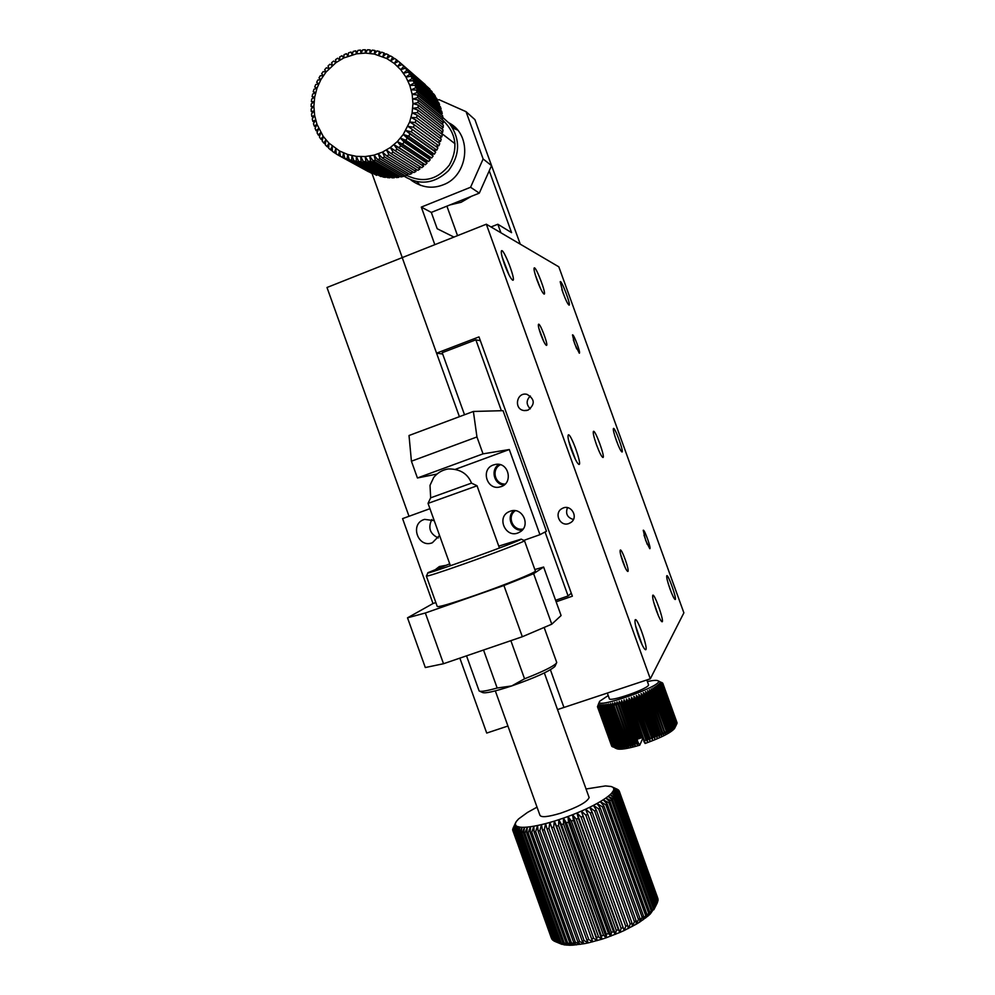 <?xml version="1.0" encoding="UTF-8"?>
<svg xmlns="http://www.w3.org/2000/svg" width="995" height="995" viewBox="0 0 995 995"><rect width="100%" height="100%" fill="white"/><g stroke="black" fill="none" stroke-linecap="round" stroke-linejoin="round"><path stroke-width="1.49" d="M656.949 903.584L653.814 909.778L657.446 902.54L618.542 794.396L612.684 791.896L617.97 795.229L656.949 903.584M557.511 942.29L518.42 833.188L519.365 833.263L558.518 942.501L557.511 942.29L562.013 944.379L555.397 941.643L564.227 944.864L569.712 945.25L566.192 943.011L567.647 942.974L572.933 945.15L584.202 943.708L582.249 941.059L584.14 940.661L588.393 942.85L601.739 939.243L601.453 935.959L603.517 935.263L606.316 937.725L619.897 932.439L621.104 928.41L623.057 927.527L624.226 930.487L636.116 924.268L638.442 919.492L640.009 918.534L639.598 922.154L648.193 915.873L652.061 909.554L650.369 913.883L655.295 906.731M558.518 942.501L564.227 944.864L560.036 942.738L566.802 945.15L562.934 942.986L564.24 943.024L569.712 945.25L572.933 945.15L569.774 942.837L571.366 942.7L576.441 944.864L573.68 942.452L575.371 942.228L580.209 944.379L577.846 941.855L579.65 941.544L584.202 943.708L588.393 942.85L586.851 940.051L588.816 939.578L592.734 941.817L591.615 938.857L593.629 938.31L597.199 940.611L596.49 937.489L598.542 936.867L601.739 939.243L606.316 937.725L606.428 934.255L608.505 933.509L610.905 936.084L611.403 932.427L613.442 931.631L615.445 934.317L616.303 930.474L618.318 929.629L619.897 932.439L624.226 930.487L625.755 926.258L627.646 925.35L628.392 928.459L630.221 924.044L632.012 923.111L632.372 926.382L634.462 921.78L636.153 920.823L636.116 924.268L639.598 922.154L642.123 917.191L643.554 916.233L642.795 920.027L646.762 913.97L645.668 917.937L649.598 911.731L648.193 915.873L650.369 913.883L655.742 905.462L653.814 909.778M657.882 899.704L619.363 791.448L613.778 789.532L613.716 788.55L619.363 791.448M657.695 897.975L619.176 790.876L612.435 787.045L618.542 790.018L613.268 787.717L613.716 788.55L619.176 790.876M657.633 901.582L658.056 900.189L619.325 792.567L613.43 790.652L613.778 789.532L619.325 792.567M537.039 807.156L527.537 812.405L518.594 818.922L516.194 821.646L512.674 829.929L551.28 937.837M513.681 831.733L515.995 825.701L516.927 826.347L513.681 831.733L552.412 939.79L553.606 940.561M513.121 828.101L515.547 822.877L512.699 829.258L515.298 823.959L515.995 825.701L512.96 830.9L552.225 939.292M516.417 832.89L518.271 826.833L515.447 832.616L514.838 832.392L553.693 940.81L555.397 941.643L516.417 832.89L517.201 833.039L556.23 941.942M656.501 904.355L617.46 795.851L617.97 795.229M658.056 899.318L619.4 791.896M657.969 900.848L619.188 793.065M514.116 832.031L552.884 940.238M513.209 831.26L551.852 939.118M560.036 942.738L520.808 833.312L521.927 833.312L561.192 942.862M515.447 832.616L554.352 941.183M566.192 943.011L526.753 832.989L528.158 832.827L567.647 942.974M573.68 942.452L534.041 831.919L535.708 831.609L575.371 942.228M569.774 942.837L530.236 832.554L531.778 832.305L571.366 942.7M582.249 941.059L542.462 830.116L544.315 829.656L584.14 940.661M591.615 938.857L551.715 827.653L553.705 827.056L593.629 938.31M586.851 940.051L547.001 828.959L548.942 828.437L588.816 939.578M577.846 941.855L538.121 831.111L539.899 830.713L579.65 941.544M562.934 942.986L523.594 833.25L524.862 833.163L564.24 943.024M601.453 935.959L561.478 824.594L563.531 823.897L603.517 935.263M611.403 932.427L571.404 821.062L573.456 820.278L613.442 931.631M606.428 934.255L566.441 822.877L568.506 822.131L608.505 933.509M621.104 928.41L581.142 817.169L583.107 816.335L623.057 927.527M630.221 924.044L590.346 813.064L592.162 812.206L632.012 923.111M625.755 926.258L585.831 815.141L587.734 814.283L627.646 925.35M616.303 930.474L576.316 819.146L578.344 818.338L618.318 929.629M638.442 919.492L598.692 808.898L600.283 808.039L640.009 918.534M645.469 914.902L605.88 804.818L607.211 803.997L646.762 913.97M642.123 917.191L602.448 806.846L603.915 806L643.554 916.233M651.078 910.45L611.701 800.95L612.721 800.191L652.061 909.554M655.108 906.283L615.955 797.443L616.639 796.771L655.742 905.462M653.305 908.323L614.027 799.147L614.885 798.425L654.101 907.465M648.466 912.651L608.977 802.853L610.146 802.057L649.598 911.731M634.462 921.78L594.637 810.987L596.353 810.117L636.153 920.823M596.49 937.489L556.553 826.186L558.593 825.539L598.542 936.867M617.46 795.851L611.552 793.276L613.43 790.652L618.865 793.823L657.446 902.54M617.485 789.333L611.216 786.523L605.445 785.926L586.055 788.998M512.96 830.9L515.447 824.905L512.736 830.34M514.838 832.392L516.927 826.347L519.987 827.156L517.201 833.039M520.808 833.312L522.089 827.305L524.552 827.293L521.927 833.312M518.42 833.188L519.987 827.156L522.089 827.305L519.365 833.263M526.753 832.989L527.35 827.094L530.472 826.733L528.158 832.827M534.041 831.919L533.88 826.186L537.561 825.489L535.708 831.609M530.236 832.554L530.472 826.733L533.88 826.186L531.778 832.305M542.462 830.116L541.479 824.619L545.608 823.599L544.315 829.656M551.715 827.653L549.899 822.43L554.314 821.124L553.705 827.056M547.001 828.959L545.608 823.599L549.899 822.43L548.942 828.437M538.121 831.111L537.561 825.489L541.479 824.619L539.899 830.713M523.594 833.25L524.552 827.293L527.35 827.094L524.862 833.163M561.478 824.594L558.829 819.681L563.394 818.139L563.531 823.897M571.404 821.062L567.958 816.497L572.511 814.768L573.456 820.278M566.441 822.877L563.394 818.139L567.958 816.497L568.506 822.131M581.142 817.169L576.976 812.965L581.341 811.112L583.107 816.335M590.346 813.064L585.558 809.221L589.587 807.318L592.162 812.206M585.831 815.141L581.341 811.112L585.558 809.221L587.734 814.283M576.316 819.146L572.511 814.768L576.976 812.965L578.344 818.338M598.692 808.898L593.393 805.403L596.95 803.5L600.283 808.039M605.88 804.818L600.221 801.634L603.181 799.806L607.211 803.997M602.448 806.846L596.95 803.5L600.221 801.634L603.915 806M611.701 800.95L605.818 798.052L608.107 796.361L612.721 800.191M615.955 797.443L610.01 794.769L611.552 793.276L616.639 796.771M614.027 799.147L608.107 796.361L610.01 794.769L614.885 798.425M608.977 802.853L603.181 799.806L605.818 798.052L610.146 802.057M594.637 810.987L589.587 807.318L593.393 805.403L596.353 810.117M556.553 826.186L554.314 821.124L558.829 819.681L558.593 825.539M477.078 485.784L428.037 503.383L450.424 565.745M471.543 483.147L477.015 485.734L499.453 548.034M495.323 690.878L539.899 815.154C540.994 817.679 547.897 817.019 560.595 813.213C577.747 807.231 587.261 802.007 589.127 797.542L588.928 796.97M430.661 497.774L430.014 485.349L433.671 477.525C437.439 472.799 442.315 469.938 448.285 468.943C459.901 468.832 467.638 473.558 471.506 483.11L430.661 497.823L428.061 503.308M558.829 819.681L601.739 939.243M576.976 812.965L619.897 932.439M581.341 811.112L624.226 930.487M572.511 814.768L615.445 934.317M567.958 816.497L610.905 936.084M563.394 818.139L606.316 937.725M554.314 821.124L597.199 940.611M412.154 78.493L408.087 81.155L413.186 80.67L414.181 83.02L409.828 85.396L415.027 85.284L415.81 87.734L411.196 89.811L416.445 90.072L441.693 111.191L442.228 113.529L417.017 92.585L412.179 94.338L417.452 94.973L417.8 97.547L412.763 98.953L418.024 99.973L418.149 102.572L412.95 103.617L418.161 105.022L418.062 107.622L412.726 108.293L417.863 110.072L417.539 112.659L412.104 112.932L417.129 115.084L416.582 117.634L411.084 117.51L415.96 120.022L415.201 122.522L409.679 121.987L414.38 124.835L413.41 127.26L407.888 126.328L412.403 129.499L411.233 131.825L405.749 130.482L410.027 133.964L408.659 136.178L403.261 134.437L407.291 138.193L405.749 140.27L400.45 138.143L404.206 142.161L402.49 144.088L397.341 141.576L400.811 145.83L398.945 147.596L393.958 144.71L397.117 149.175L395.102 150.755L390.338 147.534L393.162 152.16L391.035 153.553L386.495 149.996L388.983 154.772L386.744 155.966L382.466 152.098L384.605 156.986L382.279 157.969L378.287 153.815L380.065 158.79L377.677 159.548L373.996 155.145L375.413 160.158L372.976 160.692L369.618 156.066L370.675 161.09L368.212 161.401L365.19 156.576L365.886 161.576L363.411 161.65L360.75 156.675L361.098 161.613L358.635 161.464L356.334 156.352L356.334 161.202L353.897 160.817L351.981 155.618L351.633 160.357L349.257 159.735L347.728 154.474L347.056 159.063L344.743 158.23L343.586 152.944L342.603 157.347L340.389 156.302L339.618 151.029L338.337 155.208L336.223 153.964L335.837 148.74L334.283 152.695L332.293 151.24L332.268 146.103L330.477 149.797L328.624 148.168L328.959 143.143L326.945 146.551L325.241 144.748L325.925 139.872L323.711 142.981L322.169 141.016L323.188 136.327L320.8 139.113L319.432 137.011L320.776 132.534L318.238 134.984L317.057 132.758L318.698 128.529L316.049 130.619L315.067 128.293L316.97 124.325L314.246 126.054L313.462 123.641L315.626 119.972L312.84 121.328L312.268 118.853L314.644 115.495L311.845 116.49L311.497 113.952L314.072 110.93L311.273 111.552L311.136 108.99L313.873 106.328L311.124 106.577L311.211 104.002L314.084 101.701L311.398 101.59L311.709 99.027L314.681 97.112L312.107 96.627L312.629 94.102L315.664 92.572L313.226 91.739L313.96 89.264L317.019 88.132L314.743 86.963L315.689 84.563L318.761 83.829L316.671 82.336L317.815 80.023L320.85 79.687L318.985 77.896L320.315 75.695L323.288 75.757L321.659 73.667L323.176 71.59L326.037 72.038L324.681 69.7L326.36 67.772L329.096 68.593L328.027 66.018L329.855 64.24L332.429 65.434L331.658 62.648L333.636 61.043L336.012 62.598L335.564 59.625L337.666 58.207L339.805 60.086L339.693 56.964L341.907 55.757L343.81 57.934L344.034 54.7L346.335 53.693L347.964 56.168L348.548 52.847L350.924 52.051L352.242 54.787L353.188 51.404L355.613 50.844L356.608 53.805L357.926 50.409L360.389 50.073L361.048 53.245L362.715 49.862L365.19 49.75L365.501 53.096L367.528 49.762L369.991 49.887L369.929 53.369L372.317 50.111L374.767 50.459L374.319 54.053L377.043 50.907L379.443 51.491L378.622 55.148L381.682 52.15L384.008 52.971L382.801 56.653L386.172 53.829L388.423 54.862L386.819 58.543L390.5 55.931L392.652 57.175L390.662 60.819L394.617 58.444L396.644 59.887L394.269 63.444L398.485 61.342L400.376 62.971L397.639 66.416L402.092 64.588L403.821 66.404L400.724 69.7L405.388 68.182L406.955 70.147L403.51 73.269L408.348 72.075L409.741 74.202L405.972 77.1L410.96 76.254L412.154 78.493L437.688 100.395L436.569 98.306L410.96 76.254M405.972 77.1L409.828 85.396L412.179 94.338L412.95 103.617L412.104 112.932L409.679 121.987L403.261 134.437L397.341 141.576L390.338 147.534L382.466 152.098L373.996 155.145L365.19 156.576L356.334 156.352L347.728 154.474L339.618 151.029L328.959 143.143L323.188 136.327L316.97 124.325L314.644 115.495L313.873 106.328L314.681 97.112L317.019 88.132L320.85 79.687L326.037 72.038L336.012 62.598L343.81 57.934L356.608 53.805L365.501 53.096L374.319 54.053L386.819 58.543L394.269 63.444L400.724 69.7L405.972 77.1M413.186 80.67L438.646 102.423L439.579 104.612L414.181 83.02M408.348 72.075L434.131 94.401L435.424 96.378L409.741 74.202M425.251 84.65L400.376 62.971M405.388 68.182L432.116 91.702L406.955 70.147M402.092 64.588L429.902 89.102L403.821 66.404M398.373 61.391L396.644 59.887M385.587 54.327L384.008 52.971M394.306 58.63L392.652 57.175M390.04 56.267L388.423 54.862M380.998 52.822L379.443 51.491M366.745 51.043L365.19 49.75M376.297 51.765L374.767 50.459M371.533 51.168L369.991 49.887M361.969 51.367L360.389 50.073M348.151 55.111L346.335 53.693M357.242 52.163L355.613 50.844M352.628 53.407L350.924 52.051M343.847 57.262L341.907 55.757M339.805 59.837L337.666 58.207M314.743 86.963L316.696 88.256M311.398 101.59L312.977 102.584M313.226 91.739L315.005 92.908M312.107 96.627L313.761 97.697M311.124 106.577L312.654 107.522M312.84 121.328L314.308 122.198M311.273 111.552L312.766 112.46M311.845 116.49L313.325 117.373M314.246 126.054L315.726 126.912M320.8 139.113L322.38 140.009M316.049 130.619L317.554 131.477M318.238 134.984L319.781 135.855M323.711 142.981L325.353 143.889M334.283 152.695L336.21 153.74M326.945 146.551L328.661 147.496M330.477 149.797L332.293 150.792M338.337 155.208L368.56 171.749M351.633 160.357L380.985 176.588L349.257 159.735M342.603 157.347L372.528 173.764L340.389 156.302M347.056 159.063L376.695 175.369L344.743 158.23M356.334 161.202L385.376 177.384L383.1 177.023L353.897 160.817M370.675 161.09L398.808 177.309L396.495 177.583L368.212 161.401M361.098 161.613L389.841 177.782L387.54 177.632L358.635 161.464M365.886 161.576L394.318 177.757L392.018 177.819L363.411 161.65M375.413 160.158L403.236 176.451L400.96 176.936L372.976 160.692M388.983 154.772L415.947 171.451L413.858 172.558L386.744 155.966M380.065 158.79L407.602 175.182L405.363 175.879L377.677 159.548M384.605 156.986L411.843 173.503L409.679 174.411L382.279 157.969M393.162 152.16L419.865 169.026L417.863 170.319L391.035 153.553M404.206 142.161L430.201 159.722L428.596 161.513L402.49 144.088M397.117 149.175L423.559 166.24L421.681 167.72L395.102 150.755M400.811 145.83L427.017 163.13L425.275 164.772L398.945 147.596M407.291 138.193L433.099 156.028L431.643 157.956L405.749 140.27M414.38 124.835L439.74 143.591L438.82 145.842L413.41 127.26M410.027 133.964L435.661 152.086L434.38 154.15L408.659 136.178M412.403 129.499L437.875 147.932L436.78 150.096L411.233 131.825M415.96 120.022L441.22 139.101L440.499 141.427L415.201 122.522M418.161 105.022L443.285 125.134L443.185 127.559L418.062 107.622M417.129 115.084L442.302 134.512L441.792 136.887L416.582 117.634M417.863 110.072L442.999 129.835L442.688 132.248L417.539 112.659M418.024 99.973L443.161 120.432L443.272 122.845L418.149 102.572M415.027 85.284L440.362 106.726L441.096 109.002L415.81 87.734M417.452 94.973L442.626 115.768L442.949 118.156L417.8 97.547M437.29 101.254L437.688 100.395M439.019 105.594L439.579 104.612M435.163 97.1L435.424 96.378M385.376 177.384L385.836 176.687M398.808 177.309L399.244 175.941M389.841 177.782L390.326 176.861M394.318 177.757L394.804 176.625M403.236 176.451L403.597 174.834M415.947 171.451L415.711 168.963M407.602 175.182L407.826 173.304M411.843 173.503L411.868 171.339M419.865 169.026L419.256 166.165M427.017 163.13L425.748 160.469L428.596 161.513M430.201 159.722L428.646 157.285L431.643 157.956M423.559 166.24L422.601 163.367L425.275 164.772M433.099 156.028L431.258 153.852L434.38 154.15M435.673 146.327L438.82 145.842M435.661 152.086L433.571 150.195L436.78 150.096M437.812 142.173L440.499 141.427M441.519 128.678L443.185 127.559M439.504 137.807L441.792 136.887M440.735 133.293L442.688 132.248M441.879 124.002L443.272 122.845M440.362 110.072L441.096 109.002M441.792 119.325L442.949 118.156M441.295 114.661L442.228 113.529M416.445 90.072L417.017 92.585M433.571 150.195L405.749 130.482M431.258 153.852L403.261 134.437M428.646 157.285L400.45 138.143M422.601 163.367L393.958 144.71M425.748 160.469L397.341 141.576M650.307 678.814L486.331 224.211L558.829 266.834L683.876 612.845L650.307 678.814L563.941 707.457L550.397 669.772L563.941 707.457L557.511 709.584M507.935 726.027L486.717 733.066L459.852 658.13M409.007 516.281L326.994 287.493L486.331 224.211M459.404 416.681L402.216 257.618L436.569 353.163L478.993 336.907L572.361 596.192L556.143 601.801M596.502 444.777C599.525 452.824 601.689 457.053 602.995 457.489C605.333 457.302 595.396 429.952 593.48 431.32C592.759 432.415 593.766 436.904 596.502 444.777M656.277 610.333C658.827 617.174 660.717 620.979 661.949 621.751C664.921 622.907 654.399 592.622 652.757 595.284C652.247 597.075 653.429 602.087 656.277 610.333M571.528 450.138C574.712 458.62 577.162 463.384 578.891 464.429C582.684 465.697 570.272 431.619 568.195 435.039C567.548 436.855 568.655 441.879 571.528 450.138M536.964 279.893C540.111 288.251 542.486 292.978 544.066 294.085C547.001 295.055 535.658 265.217 534.153 268.016C533.706 269.309 534.638 273.277 536.964 279.893M616.365 440.511C618.915 447.352 620.78 451.17 621.937 451.979C624.338 452.887 614.674 426.27 613.405 428.509C613.032 429.815 614.027 433.82 616.365 440.511M638.952 637.061C641.775 644.623 643.927 648.839 645.419 649.71C649.2 651.128 637.322 616.49 635.171 619.81C634.474 621.962 635.743 627.708 638.952 637.061M562.871 292.48C565.682 299.955 567.735 304.159 569.028 305.129C571.416 305.975 561.404 279.396 560.197 281.684L562.871 292.48M504.403 264.073C507.997 273.563 510.783 278.948 512.761 280.229C516.492 281.374 503.395 247.357 501.443 250.864C500.871 252.394 501.853 256.797 504.403 264.073M670.045 589.09C672.371 595.333 674.05 598.803 675.083 599.487C677.495 600.47 668.068 573.555 666.774 575.744C666.389 577.262 667.483 581.702 670.045 589.09M622.858 561.889C624.972 567.573 626.589 570.744 627.683 571.416C630.283 572.374 621.664 547.822 620.221 550.148C619.761 551.566 620.644 555.484 622.858 561.889M645.655 540.322L649.735 548.668C651.688 549.439 644.275 528.507 643.23 530.285L645.655 540.322M574.6 343.636L579.277 353.163C581.204 353.847 573.481 333.101 572.486 334.929L574.6 343.636M540.733 334.32C543.195 340.837 545.073 344.531 546.379 345.377C548.954 346.223 539.825 321.932 538.457 324.345C538.046 325.489 538.805 328.81 540.733 334.32M528.046 410.139L524.241 410.574C513.408 409.53 516.467 391.632 527.014 394.356C534.924 399.107 535.273 404.368 528.046 410.139M568.904 523.507C559.862 527.163 553.469 512.574 562.299 508.433C570.894 503.458 579.165 517.499 570.645 522.636L568.904 523.507M658.429 615.781L653.678 602.124M575.408 459.416L568.754 441.108M540.372 288.227L535.298 274.869M618.119 445.051L614.935 436.283M641.986 644.499L635.643 625.992M565.073 298.077L561.889 289.62M509.142 275.155L502.176 257.083M671.289 592.361L668.242 583.655M625.295 567.822L620.594 554.439M647.26 544.389L643.989 535.161M576.727 348.922L573.331 339.817M543.917 341.845L538.942 328.636M442.675 354.021L436.569 353.163M530.36 395.985C526.106 400.264 526.094 404.555 530.323 408.846M567.461 507.649C565.309 513.669 567.299 517.624 573.418 519.502M520.273 244.161L487.575 154.698M489.241 170.779L511.567 232.643L497.836 224.248L500.908 232.78M497.836 224.248L491.008 226.959M457.538 235.641L446.904 206.139M546.466 531.255L503.047 410.674L473.384 411.457L476.953 436.954L483.035 453.857L509.291 449.529L539.949 534.676L546.466 531.255M473.384 411.457L409.02 435.512L411.42 461.207L417.427 477.986L483.035 453.857M539.949 534.676L523.843 540.385M455.586 469.242L509.291 449.529M493.421 464.963C480.274 469.155 486.965 490.883 500.174 486.878C513.594 484.043 509.142 461.879 495.659 464.391L493.421 464.963M510.087 511.281L509.738 511.418C495.361 516.592 506.082 539.875 519.353 532.263C531.541 526.454 522.562 506.156 510.087 511.281M436.855 474.08L417.427 477.986M476.953 436.954L411.42 461.207M498.968 464.429C490.199 469.503 493.943 484.615 504.067 485.013M513.768 510.634C505.908 517.064 512.064 531.417 522.151 530.148M402.266 257.593L372.043 173.54M453.944 237.071L437.191 228.726L431.308 212.408L479.291 193.142L491.53 165.643L483.135 158.964L470.573 187.259L421.308 207.097L434.827 244.658M437.601 100.221L438.969 99.649L466.058 111.676L474.926 119.636L491.53 165.643M457.215 129.922L452.675 127.92M416.893 181.774L420.363 185.331M466.058 111.676L483.135 158.964M410.985 180.058C421.494 187.57 432.253 189.137 443.26 184.784C468.309 175.854 472.998 134.984 448.932 122.87M421.308 207.097L431.308 212.408M470.573 187.259L479.291 193.142M442.887 117.609L449.553 123.579C460.573 139.25 460.225 154.946 448.496 170.667C434.355 184 419.318 185.704 403.385 175.767M443.161 120.544C456.369 133.454 458.421 148.305 449.33 165.108C437.39 179.846 423.198 183.291 406.781 175.443M471.381 196.313L461.17 202.259L449.827 204.97M407.515 617.82L425.338 612.995L443.509 663.727L425.313 667.533L407.515 617.82L432.999 603.542L402.577 518.619L429.952 508.681M435.835 602.547L432.999 603.542M434.255 520.646L424.616 519.378C409.393 523.407 417.726 548.606 432.352 542.76L439.541 535.409M445.71 565.359L439.367 566.541L435.909 569.19M425.338 612.995L503.918 585.495L533.619 573.68L543.631 567.038L534.837 569.538M443.509 663.727L522.325 636.738L551.777 624.188L561.093 615.557L543.631 567.038M431.818 519.502C427.8 527.847 429.964 533.992 438.322 537.959M533.619 573.68L551.777 624.188M522.325 636.738L503.918 585.495M510.858 640.656L524.552 678.789C542.474 671.787 553.096 666.588 556.416 663.205L556.578 662.048M466.531 655.842L479.13 690.94C480.585 691.935 486.592 690.965 497.164 688.018L483.533 650.021M524.552 678.789L511.741 685.928C535.061 677.744 549.439 671.264 554.862 666.513L555.198 665.817M479.714 691.214L482.463 692.483C485.087 693.664 494.838 691.475 511.741 685.928L497.164 688.018M449.74 563.829L427.999 572.66C420.723 576.951 522.549 540.322 521.193 539.128L498.756 546.118M426.345 576.068C426.818 576.64 439.516 572.548 464.454 563.779C493.495 553.506 524.067 541.753 524.489 540.758L524.34 540.608M426.395 576.204L437.215 606.39C437.887 607.51 450.71 603.754 475.697 595.134C504.813 584.998 535.21 572.697 535.397 571.093L535.298 570.831M464.516 414.766L442.203 352.703L475.859 339.817L501.393 410.724M571.292 593.194L568.095 595.968L555.596 600.283M568.095 595.968L545.061 531.989M505.186 484.055C494.602 484.515 491.194 469.068 500.398 464.752M523.096 529.017C513.047 531.168 506.554 516.703 515.236 510.721M480.374 340.725L475.859 339.817M608.219 695.542L599.786 701.176C592.423 710.629 665.692 685.045 658.056 680.804C656.775 680.033 653.217 680.282 647.384 681.55M648.442 684.498L648.541 684.771C649.685 688.416 608.306 702.868 609.276 698.49L607.323 693.067M626.253 701.624L626.539 698.963L627.708 701.139L640.979 737.991L639.536 738.464L626.253 701.624L625.096 702.01L638.367 738.837L637.011 739.235L638.131 742.643L623.666 702.458L622.509 702.818L637.571 744.621L635.581 743.414L634.449 743.738L635.208 745.305L631.974 744.409L632.895 745.927L629.586 745.019L630.668 746.486L628.305 745.33L627.285 745.566L628.541 746.984L625.109 746.039L626.514 747.407L623.952 746.275L623.044 746.437L624.611 747.755L621.129 746.76L622.833 748.041L619.35 746.996L621.203 748.24L618.442 747.096L619.723 748.364L616.303 747.22L618.405 748.427L615.047 747.22L617.248 748.389L612.385 746.723L598.194 707.271L599.276 704.51L597.721 707.022L611.9 746.399L597.908 707.146M628.877 700.741L629.002 698.117L630.332 700.244L644.909 742.27L642.161 737.593L628.877 700.741L627.708 701.139M631.502 699.833L631.477 697.246L632.957 699.311L647.446 739.521L647.384 741.399L645.991 740.044L631.502 699.833L630.332 700.244M634.126 698.876L633.927 696.351L635.569 698.341L650.058 738.551L649.834 740.504L648.616 739.086L634.126 698.876L632.957 699.311M636.725 697.905L636.352 695.43L638.143 697.358L652.633 737.556L652.26 739.571L636.725 697.905L635.569 698.341M639.275 696.91L638.728 694.498L640.656 696.363L655.145 736.536L654.635 738.626L639.275 696.91L638.143 697.358M641.763 695.903L641.054 693.552L643.106 695.343L657.583 735.504L656.949 737.656L641.763 695.903L640.656 696.363M644.175 694.896L643.292 692.607L645.469 694.336L659.946 734.472L659.188 736.686L644.175 694.896L643.106 695.343M646.501 693.888L645.444 691.662L647.745 693.328L662.197 733.427L661.327 735.703L646.501 693.888L645.469 694.336M648.715 692.893L647.496 690.717L649.897 692.333L664.337 732.395L663.366 734.733L648.715 692.893L647.745 693.328M650.817 691.898L649.424 689.796L651.912 691.363L666.351 731.387L665.282 733.775L650.817 691.898L649.897 692.333M652.77 690.928L651.227 688.901L653.79 690.406L668.205 730.38L667.06 732.83L667.197 730.927L652.77 690.928L651.912 691.363M654.586 689.995L652.882 688.03L655.518 689.485L669.921 729.41L668.702 731.897L669.001 729.944L654.586 689.995L653.79 690.406M656.24 689.087L654.399 687.197L657.086 688.602L671.463 728.464L670.195 731.014L670.63 728.987L656.24 689.087L655.518 689.485M657.732 688.217L655.742 686.388L658.479 687.756L672.831 727.569L671.525 730.143L672.098 728.066L657.732 688.217L657.086 688.602M659.038 687.396L656.924 685.63L659.685 686.96L674.025 726.711L672.682 729.323L673.391 727.171L659.038 687.396L658.479 687.756M660.158 686.625L657.931 684.921L660.705 686.214L675.02 725.902L673.665 728.551L674.498 726.338L659.685 686.96M661.103 685.903L658.752 684.261L661.538 685.53L675.829 725.144L674.473 727.83L675.406 725.554L660.705 686.214M661.837 685.232L659.399 683.664L662.16 684.896L676.426 724.447L675.083 727.146L676.127 724.82L661.538 685.53M662.371 684.635L659.847 683.117L662.595 684.324L676.836 723.813L675.518 726.537L676.637 724.149L662.16 684.896M676.836 723.813L662.595 684.324M662.72 684.1L660.108 682.632L662.819 683.826L676.923 723.477M677.035 723.241L662.819 683.826M662.844 683.627L660.182 682.222L662.832 683.403L676.998 722.83M658.056 680.804L662.782 683.229L677.035 722.743M661.364 682.359L662.297 682.806M598.828 703.117L597.46 706.699L611.714 746.188L597.46 706.699M597.56 706.848L598.878 704.261L597.721 707.022M612.671 746.835L598.194 707.271M598.468 707.358L599.861 704.696L598.853 707.445L613.082 746.971M613.455 747.046L598.853 707.445M599.214 707.495L600.619 704.796L599.711 707.544L613.965 747.133M614.425 747.183L599.711 707.544M600.159 707.569L601.577 704.833L600.769 707.569L615.047 747.22M615.582 747.233L600.769 707.569M601.303 707.544L602.696 704.783L602 707.507L616.303 747.22M616.925 747.208L602 707.507M602.622 707.457L603.99 704.671L603.418 707.37L617.746 747.145M618.442 747.096L604.114 707.283L603.418 707.37M604.114 707.283L605.445 704.485L605.01 707.146L619.35 746.996M620.134 746.897L605.781 707.022L605.01 707.146M605.781 707.022L607.049 704.211L606.763 706.86L621.129 746.76M621.962 746.623L607.597 706.699L606.763 706.86M607.597 706.699L608.803 703.888L608.666 706.487L623.044 746.437M623.952 746.275L609.562 706.301L608.666 706.487M609.562 706.301L610.694 703.477L610.706 706.04L625.109 746.039M626.066 745.84L611.651 705.816L610.706 706.04M611.651 705.816L612.709 703.005L612.87 705.53L627.285 745.566M628.305 745.33L613.878 705.268L612.87 705.53M613.878 705.268L614.823 702.47L629.586 745.019M630.643 744.757L616.203 704.659L615.146 704.945M616.203 704.659L617.037 701.873L631.974 744.409M633.069 744.111L618.616 703.987L617.522 704.298M618.616 703.987L619.325 701.226L634.449 743.738M635.581 743.414L621.104 703.254L619.985 703.589M621.104 703.254L621.688 700.517L622.509 702.818M623.666 702.458L624.089 699.759L625.096 702.01M672.098 728.066L671.463 728.464M670.63 728.987L669.921 729.41M669.001 729.944L668.205 730.38M667.197 730.927L666.351 731.387M665.257 731.947L664.337 732.395M663.168 732.967L662.197 733.427M660.966 734.011L659.946 734.472M658.653 735.044L657.583 735.504M656.949 737.656L641.054 693.552M656.24 736.076L655.145 736.536M654.635 738.626L638.728 694.498M653.765 737.096L652.633 737.556M652.26 739.571L636.352 695.43M651.215 738.103L650.058 738.551M649.834 740.504L633.927 696.351M648.616 739.086L647.446 739.521M647.384 741.399L631.477 697.246M645.991 740.044L644.822 740.454M644.909 742.27L629.002 698.117M638.131 742.643L636.987 742.991M624.089 699.759L638.069 738.539M642.161 737.593L640.979 737.991M640.519 737.755L626.539 698.963M639.536 738.464L638.367 738.837M643.79 741.312L645.083 743.464C660.979 737.78 670.804 732.78 674.548 728.489L674.896 727.743M614.873 747.854L616.539 748.626C619.574 749.994 627.31 748.849 639.76 745.18L638.268 742.73M639.76 745.18L642.745 738.414M658.031 899.094L619.4 791.734M612.597 787.144L616.079 788.749M589.127 797.542L544.34 672.931M406.196 69.177L432.116 91.702M441.183 133.056L455.051 143.777M526.741 410.5L524.241 410.574M563.021 508.109L562.299 508.433M500.174 486.878L500.796 486.704M449.553 123.579L457.041 129.723M556.752 662.533L544.141 627.435M554.862 666.513L556.416 663.205M427.912 572.834L426.432 576.005M521.193 539.128L524.527 540.708M535.397 571.093L524.489 540.758M599.512 701.749L598.841 703.142M646.812 679.971L648.541 684.771M674.548 728.489L676.612 724.186"/></g></svg>
